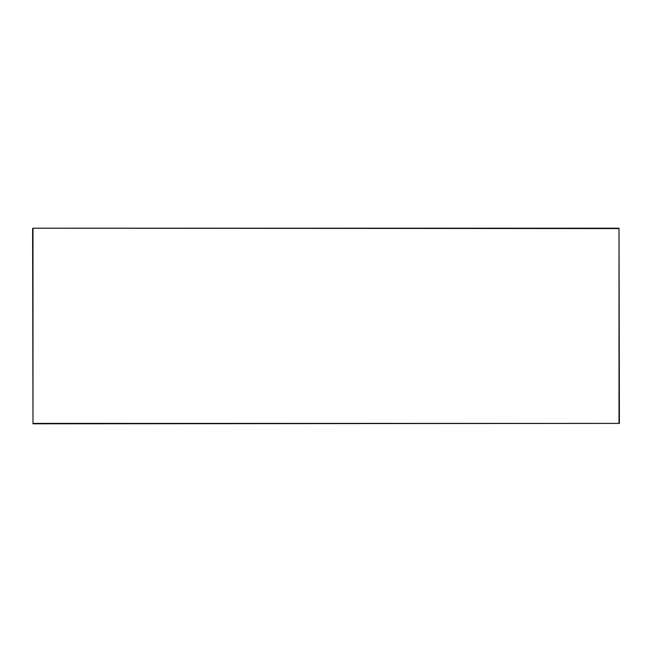 <?xml version="1.0" encoding="UTF-8"?>
<svg xmlns="http://www.w3.org/2000/svg" width="652" height="652" viewBox="0 0 652 652"><rect width="100%" height="100%" fill="white"/><g stroke="black" fill="none" stroke-linecap="round" stroke-linejoin="round"><path stroke-width="0.98" d="M32.6 228.591L32.991 423.8L619.4 423.409L619.009 228.2L32.991 228.2L619.009 228.591L619.009 423.409L32.991 423.409L32.991 228.2"/></g></svg>
